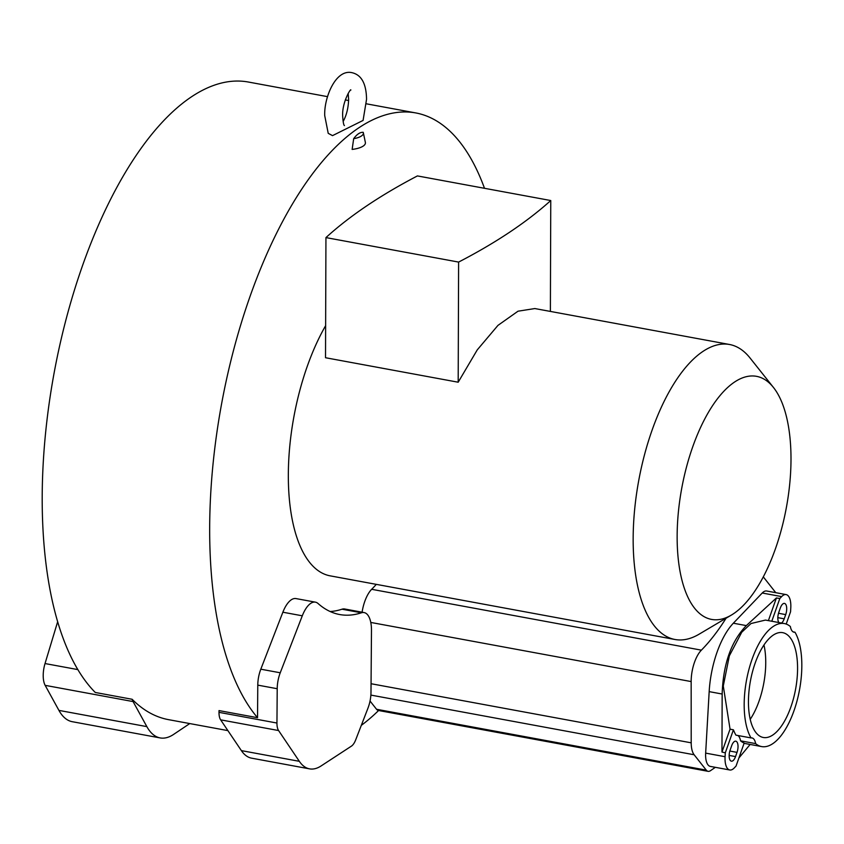 <?xml version="1.0" encoding="UTF-8"?>
<svg xmlns="http://www.w3.org/2000/svg" width="844" height="844" viewBox="0 0 844 844"><rect width="100%" height="100%" fill="white"/><g stroke="black" fill="none" stroke-linecap="round" stroke-linejoin="round"><path stroke-width="1.27" d="M227.901 730.609L168.568 719.658A320.762 138.089 -79.5 0 1 132.128 699.275L95.277 692.47A320.762 138.089 -79.5 0 1 42.2 496.557A320.762 138.089 -79.5 0 1 248.168 81.995L327.535 96.649M189.763 723.572L173.611 734.407A75.475 32.494 -79.5 0 1 160.16 737.92L72.236 721.694A75.475 32.494 -79.5 0 1 58.932 710.395L45.154 685.349A18.863 8.123 -79.5 0 1 45.027 663.553L57.677 621.669M160.16 737.92A75.475 32.494 -79.5 0 1 146.856 726.621L133.078 701.575A18.863 8.123 -79.5 0 1 132.128 699.275M378.597 710.511A320.762 138.089 -79.5 0 1 361.295 725.365M315.403 602.152L295.97 598.575A26.417 11.373 100.5 0 0 282.867 612.216L260.807 669.197A20.752 8.936 100.5 0 0 257.779 685.128L257.536 717.695L219.018 710.585L218.997 712.347A13.209 5.686 100.5 0 0 220.643 719.848L241.384 750.622A66.043 28.432 100.5 0 0 251.617 758.165L309.558 768.863A66.043 28.432 100.5 0 0 321.068 765.962L351.431 746.128A13.209 5.686 100.5 0 0 355.683 739.882L367.973 708.137A20.752 8.936 100.5 0 0 370.991 692.207L371.476 630.605A26.417 11.373 100.5 0 0 364.102 612.575A26.417 11.373 100.5 0 0 361.422 612.797A214.154 92.196 -79.5 0 1 339.668 614.537A214.154 92.196 -79.5 0 1 318.061 603.513A26.417 11.373 100.5 0 0 315.403 602.152A26.417 11.373 100.5 0 0 302.289 615.803L280.24 672.784A20.752 8.936 100.5 0 0 277.212 688.715L276.948 723.034A13.209 5.686 100.5 0 0 278.583 730.545L299.335 761.32A66.043 28.432 100.5 0 0 309.558 768.863M257.536 717.695A320.762 138.089 -79.5 0 1 209.671 527.468A320.762 138.089 -79.5 0 1 415.638 112.906A320.762 138.089 -79.5 0 1 484.498 188.296M328.221 133.341L332.525 135.631L363.078 120.428L366.549 99.318C366.317 83.683 361.443 74.799 351.927 72.668C335.416 68.902 323.917 98.22 324.729 115.66L328.221 133.341M362.097 612.206A26.417 11.373 100.5 0 1 371.666 589.302A214.154 92.196 100.5 0 0 376.308 584.364M370.041 701.026L376.54 709.266A13.209 5.686 100.5 0 0 378.365 710.469A13.209 5.686 100.5 0 0 378.618 710.5M364.102 612.575L344.668 608.988A26.417 11.373 100.5 0 0 341.989 609.21L361.422 612.797M330.183 611.531A214.154 92.196 100.5 0 0 341.989 609.21M325.636 325.647A150 64.577 100.5 0 0 288.332 474.697A150 64.577 100.5 0 0 330.194 575.851L675.021 639.499A150 64.577 100.5 0 0 699.075 634.203L731.453 615.033A123.583 53.204 100.5 0 0 790.997 459.663A123.583 53.204 100.5 0 0 773.463 387.47A123.583 53.204 100.5 0 0 711.914 406.65A123.583 53.204 100.5 0 0 677.141 536.056A123.583 53.204 100.5 0 0 731.453 615.033M353.678 138.69C356.864 134.28 360.04 132.149 363.205 132.308A17.829 6.235 -179.8 0 1 363.331 132.708A17.829 6.235 -179.8 0 1 353.678 138.69L352.138 149.42A19.908 6.963 -179.8 0 0 365.368 142.393L363.331 132.708M726.062 618.23A214.154 92.196 -79.5 0 1 701.385 650.154A26.417 11.373 100.5 0 0 691.162 681.572L691.204 742.826A20.752 8.936 100.5 0 0 694.137 754.758L706.259 770.129A13.209 5.686 100.5 0 0 708.084 771.332A13.209 5.686 100.5 0 0 710.49 770.678L715.353 767.323M775.784 592.688L763.324 576.895M705.658 753.122L725.08 756.709A16.986 7.311 100.5 0 0 729.765 769.981L710.342 766.405A16.986 7.311 -79.5 0 1 705.658 753.122L709.171 691.626A64.155 27.62 100.5 0 1 733.341 623.21L762.227 593.015A16.986 7.311 -79.5 0 1 766.668 591L786.102 594.587A16.986 7.311 100.5 0 0 781.649 596.602L779.824 598.501L771.796 621.237M738.89 757.996L750.137 744.45M737.804 735.483A14.148 6.087 -79.5 0 1 738.816 736.379A14.148 6.087 -79.5 0 1 740.557 740.832A62.551 26.924 100.5 0 0 744.165 743.079L736.042 766.067L734.217 767.977A16.986 7.311 100.5 0 1 729.765 769.981M786.102 594.587A16.986 7.311 100.5 0 1 790.786 607.87L790.564 611.752L786.207 624.064M768.399 620.614L776.406 597.963L746.328 625.604C731.221 641.24 723.16 664.049 722.158 694.032L721.968 752.046L725.302 752.827L725.08 756.709M776.406 597.963L779.824 598.501M725.302 752.827L733.425 729.828A62.551 26.924 100.5 0 0 735.947 735.145L751.023 737.92A62.551 26.924 -79.5 0 1 749.831 666.201A62.551 26.924 -79.5 0 1 784.361 623.558A62.551 26.924 -79.5 0 1 790.374 626.533A14.148 6.087 100.5 0 0 792.115 630.974A14.148 6.087 100.5 0 0 794.025 632.209A14.148 6.087 100.5 0 0 794.985 632.219L793.128 631.871M730.165 749.978L731.653 745.748A8.018 3.45 100.5 0 1 735.799 741.18A8.018 3.45 100.5 0 1 736.875 741.876A8.018 3.45 100.5 0 1 737.023 752.373L735.535 756.593A8.018 3.45 100.5 0 1 731.389 761.172A8.018 3.45 100.5 0 1 730.313 760.476A8.018 3.45 100.5 0 1 730.165 749.978M784.361 623.558L765.455 620.076L751.023 623.526L741.749 632.23L729.332 655.872L723.287 685.993L730.049 729.153L733.425 729.828M781.491 623.03A8.018 3.45 100.5 0 0 784.203 618.831L785.701 614.601A8.018 3.45 100.5 0 0 785.553 604.104A8.018 3.45 100.5 0 0 784.466 603.407A8.018 3.45 100.5 0 0 780.331 607.975L778.843 612.206A8.018 3.45 100.5 0 0 778.864 622.545M794.985 632.219A62.551 26.924 -79.5 0 1 796.177 703.938A62.551 26.924 -79.5 0 1 761.647 746.581A62.551 26.924 -79.5 0 1 755.633 743.606L740.557 740.832M755.633 743.606A14.148 6.087 100.5 0 0 753.892 739.165A14.148 6.087 100.5 0 0 751.983 737.93A14.148 6.087 100.5 0 0 751.023 737.92M789.879 637.315A53.299 22.946 100.5 0 0 782.683 632.652A53.299 22.946 100.5 0 0 752.489 671.782A53.299 22.946 100.5 0 0 756.129 732.824A53.299 22.946 100.5 0 0 763.324 737.487A53.299 22.946 100.5 0 0 793.529 698.368A53.299 22.946 100.5 0 0 789.879 637.315M750.232 719.31A53.299 22.946 100.5 0 0 763.957 644.964M721.968 752.046L730.049 729.153M773.463 387.47L750.052 358.004A150 64.577 100.5 0 0 729.48 344.479A150 64.577 100.5 0 0 633.158 538.345A150 64.577 100.5 0 0 675.021 639.499M325.942 237.597L458.608 262.083C495.892 242.777 526.614 222.267 550.763 200.534L417.421 175.921C380.359 195.27 349.859 215.821 325.942 237.597L325.52 357.729L458.186 382.216L477.25 349.891L497.96 325.383L518.026 311.193L534.843 308.556L729.48 344.479M458.608 262.083L458.186 382.216M550.763 200.534L550.383 311.415M146.856 726.621L58.932 710.395M133.078 701.575L45.154 685.349M77.891 669.609L45.027 663.553M376.54 709.266L706.259 770.129M370.875 695.087L694.137 754.758M371.065 683.724L691.204 742.826M370.769 622.439L691.162 681.572M371.666 589.302L701.385 650.154M762.227 593.015L781.649 596.602M733.341 623.21L746.328 625.604M709.171 691.626L722.158 694.032M777.83 617.65L784.203 618.831M785.701 614.601L778.506 613.271M729.163 755.422L735.535 756.593M737.023 752.373L729.828 751.044M257.779 685.128L277.212 688.715M218.997 712.347L276.948 723.034M260.807 669.197L280.24 672.784M282.867 612.216L302.289 615.803M241.384 750.622L299.335 761.32M220.643 719.848L278.583 730.545M415.638 112.906L366.37 103.812M348.604 100.531L345.291 99.919M378.365 710.469L708.084 771.332M744.07 743.332L761.647 746.581M344.426 125.587C343.635 125.144 343.033 121.852 342.653 115.723C342.052 101.85 351.22 87.565 350.83 90.108M348.171 93.431L348.625 99.254C348.382 107.789 346.589 115.132 343.255 121.283"/></g></svg>
